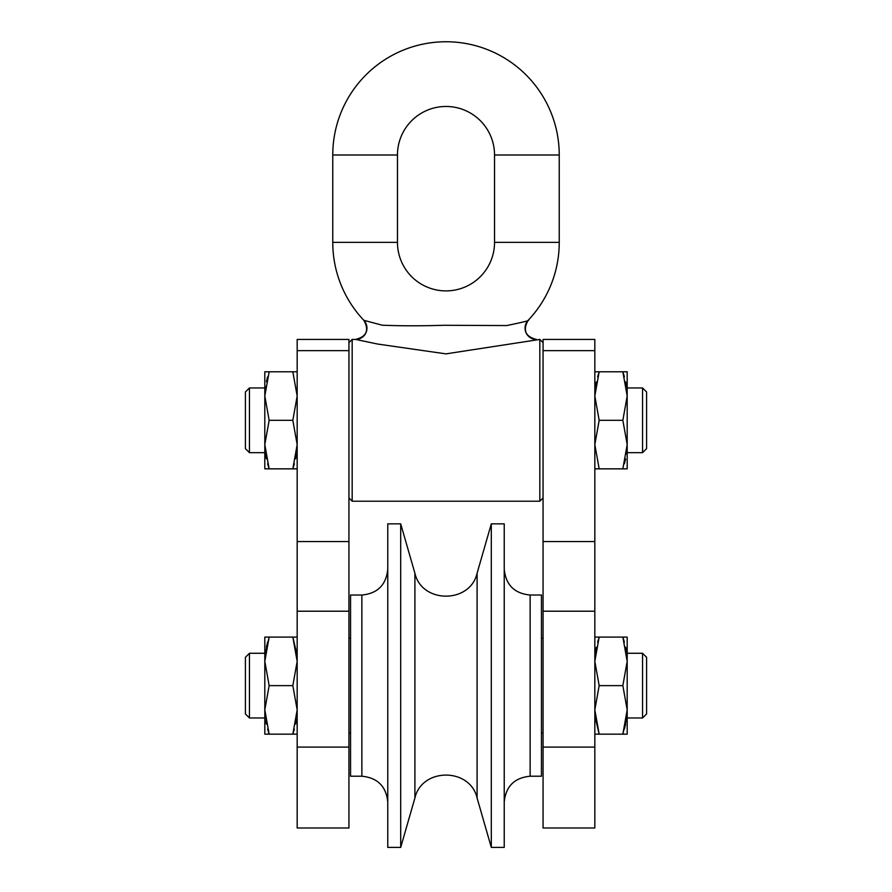 <?xml version="1.0" encoding="UTF-8"?>
<svg xmlns="http://www.w3.org/2000/svg" width="892" height="892" viewBox="0 0 892 892"><rect width="100%" height="100%" fill="white"/><g stroke="black" fill="none" stroke-linecap="round" stroke-linejoin="round"><path stroke-width="1.34" d="M543.061 339.428L543.061 827.988L594.83 827.988L594.83 339.428L543.061 339.428M350.556 733.291L348.939 732.856L350.556 733.291M350.556 637.958L348.939 638.393L350.556 637.958M543.061 732.856L541.444 733.291L543.061 732.856M543.061 638.393L541.444 637.958L543.061 638.393M245.4 657.315L245.4 713.934L245.4 657.315L249.448 653.267L264.812 653.267L264.812 661.362L269.15 685.625L264.812 709.887L264.812 637.089L269.15 637.089L264.812 661.362M249.448 653.267L249.448 717.982L245.4 713.934M249.448 717.982L264.812 717.982M627.188 653.267L642.552 653.267L642.552 717.982L627.188 717.982L627.188 709.887L622.85 685.625L627.188 661.362L627.188 734.161L622.85 734.161L627.188 709.887M646.6 657.315L646.6 713.934L646.6 657.315L642.552 653.267M646.6 713.934L642.552 717.982M245.4 392.001L245.4 448.62L245.4 392.001L249.448 387.964L264.812 387.964L264.812 396.048L269.15 420.31L264.812 444.584L264.812 371.786L269.15 371.786L264.812 396.048M249.448 387.964L249.448 452.668L245.4 448.62M249.448 452.668L264.812 452.668M627.188 387.964L642.552 387.964L642.552 452.668L627.188 452.668L627.188 444.584L622.85 420.31L627.188 396.048L627.188 468.846L622.85 468.846L627.188 444.584M646.6 392.001L646.6 448.62L646.6 392.001L642.552 387.964M646.6 448.62L642.552 452.668M543.061 342.662L539.827 339.428L539.827 501.204L543.061 497.97M539.827 339.428L445.955 353.868L377.561 344.033L355.64 339.428L352.173 339.428L352.173 501.204L539.827 501.204M352.173 339.428L348.939 342.662M352.173 501.204L348.939 497.97M355.64 339.428A11.328 11.328 -66.7 0 0 363.847 320.306L382.233 325.201C400.296 325.959 420.868 325.993 443.982 325.279L506.712 325.569C523.37 322.079 530.517 320.328 528.153 320.306A113.239 113.239 0 0 0 559.239 242.356L559.239 155.007A113.239 113.239 0 0 0 446 41.757A113.239 113.239 0 0 0 332.761 155.007L332.761 242.356A113.239 113.239 0 0 0 363.847 320.306C369.366 330.23 366.623 336.596 355.64 339.428M536.36 339.428A11.328 11.328 66.7 0 1 528.153 320.306C522.634 330.23 525.377 336.596 536.36 339.428M397.464 242.356A48.536 48.536 0 0 0 446 290.892A48.536 48.536 0 0 0 494.536 242.356L494.536 155.007A48.536 48.536 0 0 0 446 106.471A48.536 48.536 0 0 0 397.464 155.007L397.464 242.356L332.761 242.356M361.873 595.031L361.873 776.218L350.556 776.218L350.556 595.031L361.873 595.031C377.595 593.503 386.225 584.873 387.764 569.152M541.444 595.031L541.444 776.218L530.127 776.218L530.127 595.031L541.444 595.031M504.236 523.849L504.236 847.4L491.302 847.4L491.302 523.849L504.236 523.849M414.903 798.017L400.698 847.4L400.698 523.849L414.903 573.233L414.903 798.017C421.816 767.466 470.184 767.454 477.097 798.017L477.097 573.233L491.302 523.849M400.698 523.849L387.764 523.849L387.764 847.4L400.698 847.4M297.17 339.428L297.17 827.988L348.939 827.988L348.939 339.428L297.17 339.428M269.15 734.161L264.812 709.887L264.812 734.161L269.15 734.161L267.6 729.098L269.15 734.161L297.17 734.161M266.373 724.103L265.526 719.454L266.373 724.103M265.325 653.267L269.15 637.089L292.832 637.089L297.17 661.362L292.832 685.625L297.17 709.887L292.832 734.161L294.382 729.098L292.832 734.161M266.396 647.012L267.6 642.162L266.396 647.012M295.609 724.103L296.445 719.454L295.609 724.103M297.17 637.089L292.832 637.089L296.657 653.267M269.15 685.625L292.832 685.625M297.17 371.786L292.832 371.786L297.17 396.048L292.832 420.31L297.17 444.584L292.832 468.846L269.15 468.846L264.812 444.584L264.812 468.846L269.15 468.846L267.6 463.784M266.373 458.789L265.526 454.151M265.325 387.964L265.504 386.66M266.396 381.709L267.6 376.848M294.382 463.784L292.832 468.846L297.17 468.846M295.609 458.789L296.445 454.151M269.15 371.786L292.832 371.786M269.15 420.31L292.832 420.31M622.85 637.089L627.188 661.362L627.188 637.089L622.85 637.089L624.4 642.151L622.85 637.089L594.83 637.089M625.626 647.146L626.474 651.796L625.626 647.146M626.675 717.982L622.85 734.161L599.168 734.161L594.83 709.887L599.168 685.625L594.83 661.362L599.168 637.089L597.618 642.151L599.168 637.089M625.604 724.237L624.4 729.087L625.604 724.237M596.391 647.146L595.555 651.796L596.391 647.146M594.83 734.161L599.168 734.161L595.343 717.982M622.85 685.625L599.168 685.625M594.83 468.846L599.168 468.846L594.83 444.584L599.168 420.31L594.83 396.048L599.168 371.786L622.85 371.786L627.188 396.048L627.188 371.786L622.85 371.786L624.4 376.848M625.626 381.843L626.474 386.481M626.675 452.668L626.496 453.961M625.604 458.923L624.4 463.773M597.618 376.848L599.168 371.786L594.83 371.786M596.391 381.843L595.555 386.481M622.85 468.846L599.168 468.846M622.85 420.31L599.168 420.31M543.061 747.095L594.83 747.095M543.061 611.21L594.83 611.21M543.061 541.544L594.83 541.544M543.061 350.645L594.83 350.645M494.536 242.356L559.239 242.356M397.464 155.007L332.761 155.007M494.536 155.007L559.239 155.007M297.17 747.095L348.939 747.095M297.17 611.21L348.939 611.21M297.17 541.544L348.939 541.544M297.17 350.645L348.939 350.645M530.127 595.031C514.405 593.503 505.775 584.873 504.236 569.152C505.775 584.873 514.405 593.503 530.127 595.031M530.127 776.218C514.405 777.757 505.775 786.376 504.236 802.098M477.097 798.017L491.302 847.4M477.097 573.233C470.184 603.784 421.816 603.795 414.903 573.233M361.873 776.218C377.595 777.757 386.225 786.376 387.764 802.098"/></g></svg>
